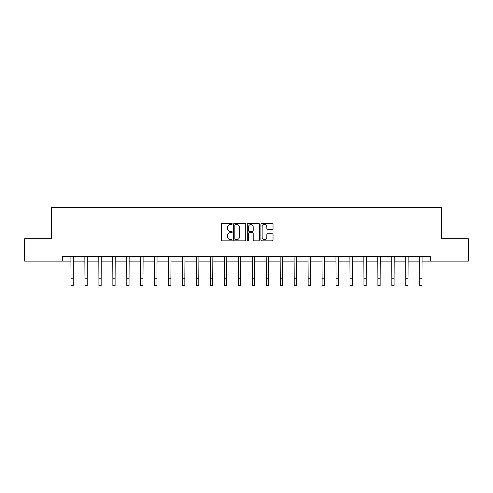 <?xml version="1.0" encoding="UTF-8"?>
<svg xmlns="http://www.w3.org/2000/svg" width="493" height="493" viewBox="0 0 493 493"><rect width="100%" height="100%" fill="white"/><g stroke="black" fill="none" stroke-linecap="round" stroke-linejoin="round"><path stroke-width="0.74" d="M232.191 223.908A0.616 0.616 0 0 0 231.581 223.292L222.251 223.292A0.875 0.875 0 0 0 221.375 224.173L221.375 239.974A0.875 0.875 0 0 0 222.251 240.849L231.581 240.849A0.616 0.616 0 0 0 232.191 240.233A0.616 0.616 0 0 0 231.581 239.623L230.373 239.623A2.81 2.81 0 0 1 227.563 236.813L227.563 235.494A2.81 2.81 0 0 1 230.373 232.684L231.581 232.684A0.616 0.616 0 0 0 232.191 232.074A0.616 0.616 0 0 0 231.581 231.457L230.373 231.457A2.81 2.81 0 0 1 227.563 228.647L227.563 227.335A2.81 2.81 0 0 1 230.373 224.525L231.581 224.525A0.616 0.616 0 0 0 232.191 223.908M272.148 229.485A0.875 0.875 0 0 0 273.03 228.604L273.03 224.173A0.875 0.875 0 0 0 272.148 223.292L261.795 223.292A0.875 0.875 0 0 0 260.914 224.173L260.914 239.974A0.875 0.875 0 0 0 261.795 240.849L272.148 240.849A0.875 0.875 0 0 0 273.03 239.974L273.03 234.619A0.875 0.875 0 0 0 272.148 233.737L267.717 233.737A0.875 0.875 0 0 0 266.842 234.619L266.842 237.275A2.348 2.348 0 0 1 264.494 239.623A2.348 2.348 0 0 1 262.147 237.275L262.147 226.872A2.348 2.348 0 0 1 264.494 224.525A2.348 2.348 0 0 1 266.842 226.872L266.842 228.604A0.875 0.875 0 0 0 267.717 229.485L272.148 229.485M62.654 261.136L24.65 261.136L24.65 238.778L51.297 238.778L51.297 207.479L441.703 207.479L441.703 238.778L468.35 238.778L468.35 261.136L430.346 261.136L430.346 256.662L62.654 256.662L62.654 261.136L71.017 261.136M245.73 224.173A0.875 0.875 0 0 0 244.855 223.292L234.495 223.292A0.875 0.875 0 0 0 233.62 224.173L233.62 239.974A0.875 0.875 0 0 0 234.495 240.849L244.855 240.849A0.875 0.875 0 0 0 245.73 239.974L245.73 224.173M248.145 223.292L258.505 223.292A0.875 0.875 0 0 1 259.38 224.173L259.38 239.974A0.875 0.875 0 0 1 258.505 240.849L254.068 240.849A0.875 0.875 0 0 1 253.192 239.974L253.192 233.565A0.875 0.875 0 0 0 252.317 232.684L249.372 232.684A0.875 0.875 0 0 0 248.497 233.565L248.497 240.233A0.616 0.616 0 0 1 247.88 240.849A0.616 0.616 0 0 1 247.27 240.233L247.27 224.173A0.875 0.875 0 0 1 248.145 223.292M73.247 261.136L84.962 261.136M87.199 261.136L98.914 261.136M101.151 261.136L112.86 261.136M115.097 261.136L126.812 261.136M129.049 261.136L140.764 261.136M142.995 261.136L154.71 261.136M156.947 261.136L168.661 261.136M170.898 261.136L182.607 261.136M184.844 261.136L196.559 261.136M198.796 261.136L210.511 261.136M212.742 261.136L224.457 261.136M226.694 261.136L238.409 261.136M240.646 261.136L252.354 261.136M254.591 261.136L266.306 261.136M268.543 261.136L280.258 261.136M282.489 261.136L294.204 261.136M296.441 261.136L308.156 261.136M310.393 261.136L322.102 261.136M324.339 261.136L336.053 261.136M338.29 261.136L350.005 261.136M352.236 261.136L363.951 261.136M366.188 261.136L377.903 261.136M380.14 261.136L391.849 261.136M394.086 261.136L405.801 261.136M408.038 261.136L419.753 261.136M421.983 261.136L430.346 261.136M235.463 224.525A0.616 0.616 0 0 0 234.847 225.141L234.847 239.006A0.616 0.616 0 0 0 235.463 239.623L236.732 239.623A2.81 2.81 0 0 0 239.543 236.813L239.543 227.335A2.81 2.81 0 0 0 236.732 224.525L235.463 224.525M253.192 226.916A2.348 2.348 0 0 0 250.845 224.568A2.348 2.348 0 0 0 248.497 226.916L248.497 230.582A0.875 0.875 0 0 0 249.372 231.457L252.317 231.457A0.875 0.875 0 0 0 253.192 230.582L253.192 226.916M70.9 256.662L71.017 278.81L73.247 278.81L73.365 256.662M71.017 278.81L71.017 285.521L73.247 285.521L73.247 278.81M84.851 256.662L84.962 278.81L87.199 278.81L87.31 256.662M84.962 278.81L84.962 285.521L87.199 285.521L87.199 278.81M98.797 256.662L98.914 278.81L101.151 278.81L101.262 256.662M98.914 278.81L98.914 285.521L101.151 285.521L101.151 278.81M112.749 256.662L112.86 278.81L115.097 278.81L115.214 256.662M112.86 278.81L112.86 285.521L115.097 285.521L115.097 278.81M126.701 256.662L126.812 278.81L129.049 278.81L129.16 256.662M126.812 278.81L126.812 285.521L129.049 285.521L129.049 278.81M140.647 256.662L140.764 278.81L142.995 278.81L143.112 256.662M140.764 278.81L140.764 285.521L142.995 285.521L142.995 278.81M154.599 256.662L154.71 278.81L156.947 278.81L157.057 256.662M154.71 278.81L154.71 285.521L156.947 285.521L156.947 278.81M168.544 256.662L168.661 278.81L170.898 278.81L171.009 256.662M168.661 278.81L168.661 285.521L170.898 285.521L170.898 278.81M182.496 256.662L182.607 278.81L184.844 278.81L184.961 256.662M182.607 278.81L182.607 285.521L184.844 285.521L184.844 278.81M196.448 256.662L196.559 278.81L198.796 278.81L198.907 256.662M196.559 278.81L196.559 285.521L198.796 285.521L198.796 278.81M210.394 256.662L210.511 278.81L212.742 278.81L212.859 256.662M210.511 278.81L210.511 285.521L212.742 285.521L212.742 278.81M224.346 256.662L224.457 278.81L226.694 278.81L226.805 256.662M224.457 278.81L224.457 285.521L226.694 285.521L226.694 278.81M238.292 256.662L238.409 278.81L240.646 278.81L240.757 256.662M238.409 278.81L238.409 285.521L240.646 285.521L240.646 278.81M252.243 256.662L252.354 278.81L254.591 278.81L254.708 256.662M252.354 278.81L252.354 285.521L254.591 285.521L254.591 278.81M266.195 256.662L266.306 278.81L268.543 278.81L268.654 256.662M266.306 278.81L266.306 285.521L268.543 285.521L268.543 278.81M280.141 256.662L280.258 278.81L282.489 278.81L282.606 256.662M280.258 278.81L280.258 285.521L282.489 285.521L282.489 278.81M294.093 256.662L294.204 278.81L296.441 278.81L296.552 256.662M294.204 278.81L294.204 285.521L296.441 285.521L296.441 278.81M308.039 256.662L308.156 278.81L310.393 278.81L310.504 256.662M308.156 278.81L308.156 285.521L310.393 285.521L310.393 278.81M321.991 256.662L322.102 278.81L324.339 278.81L324.456 256.662M322.102 278.81L322.102 285.521L324.339 285.521L324.339 278.81M335.943 256.662L336.053 278.81L338.29 278.81L338.401 256.662M336.053 278.81L336.053 285.521L338.29 285.521L338.29 278.81M349.888 256.662L350.005 278.81L352.236 278.81L352.353 256.662M350.005 278.81L350.005 285.521L352.236 285.521L352.236 278.81M363.84 256.662L363.951 278.81L366.188 278.81L366.299 256.662M363.951 278.81L363.951 285.521L366.188 285.521L366.188 278.81M377.786 256.662L377.903 278.81L380.14 278.81L380.251 256.662M377.903 278.81L377.903 285.521L380.14 285.521L380.14 278.81M391.738 256.662L391.849 278.81L394.086 278.81L394.203 256.662M391.849 278.81L391.849 285.521L394.086 285.521L394.086 278.81M405.69 256.662L405.801 278.81L408.038 278.81L408.149 256.662M405.801 278.81L405.801 285.521L408.038 285.521L408.038 278.81M419.635 256.662L419.753 278.81L421.983 278.81L422.1 256.662M419.753 278.81L419.753 285.521L421.983 285.521L421.983 278.81"/></g></svg>
